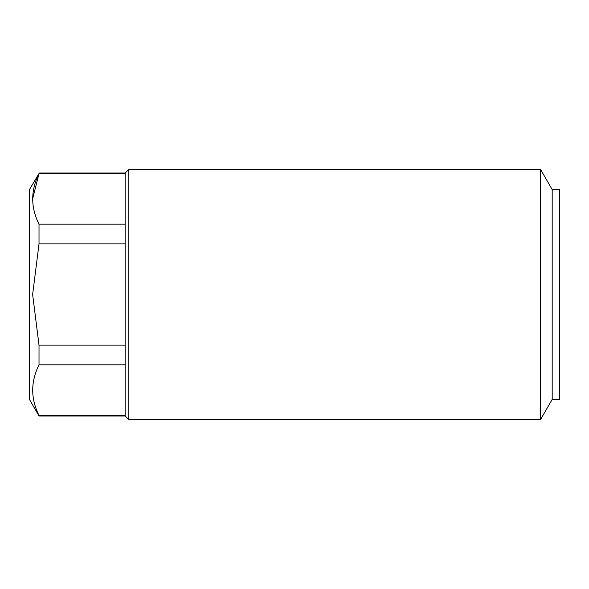 <?xml version="1.0" encoding="UTF-8"?>
<svg xmlns="http://www.w3.org/2000/svg" width="589" height="589" viewBox="0 0 589 589"><rect width="100%" height="100%" fill="white"/><g stroke="black" fill="none" stroke-linecap="round" stroke-linejoin="round"><path stroke-width="0.88" d="M39.014 415.981L39.014 415.444L125.162 415.444L125.162 415.981L39.014 415.981L29.45 399.416L29.45 189.584L39.014 173.556L32.638 198.861M39.014 415.444C30.606 398.679 30.606 381.812 39.014 364.834L39.014 345.11L32.638 294.5L39.014 243.89L39.014 224.166C30.606 207.402 30.606 190.527 39.014 173.556L125.162 173.556L125.162 173.019L39.014 173.019M39.014 364.834L125.162 364.834L125.162 345.11L39.014 345.11M39.014 243.89L125.162 243.89L125.162 224.166L39.014 224.166M125.162 345.11L125.162 243.89M125.162 415.981L128.844 419.662L128.844 169.337L125.162 173.019M125.162 415.444L125.162 364.834M125.162 224.166L125.162 173.556M552.188 399.416L552.188 189.584L559.55 189.584L559.55 399.416L552.188 399.416L540.496 419.662L540.496 169.337L128.844 169.337M540.496 419.662L128.844 419.662M552.188 189.584L540.496 169.337"/></g></svg>
